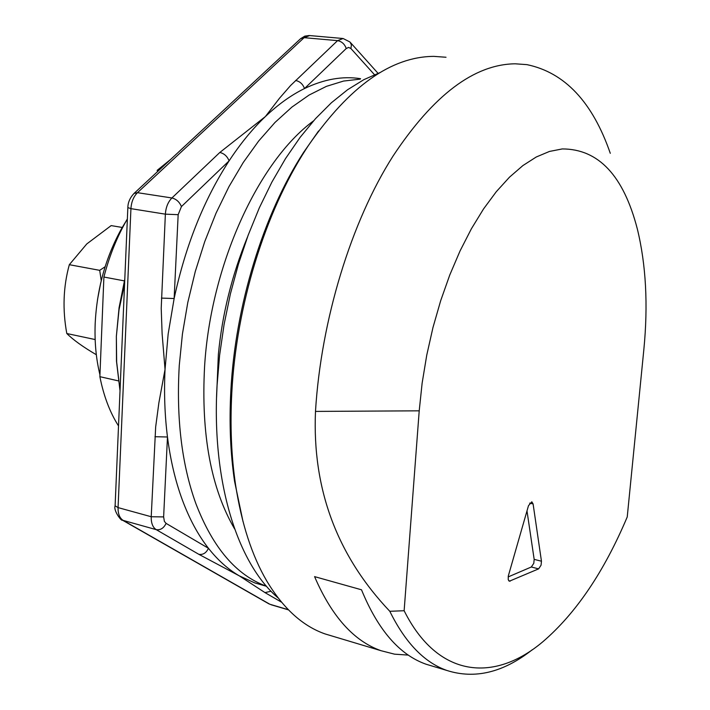 <?xml version="1.0" encoding="UTF-8"?>
<svg xmlns="http://www.w3.org/2000/svg" width="710" height="710" viewBox="0 0 710 710"><rect width="100%" height="100%" fill="white"/><g stroke="black" fill="none" stroke-linecap="round" stroke-linejoin="round"><path stroke-width="1.06" d="M99.941 374.782C96.081 358.967 94.492 341.945 95.175 323.716C96.888 288.792 105.754 256.993 121.756 228.3L126.345 220.712M446.013 57.253L433.819 56.374C391.245 56.649 349.48 86.3 308.548 145.319L306.01 149.207C265.079 212.352 236.288 305.682 231.797 392.861C230.058 425.538 231.327 456.228 235.587 484.957C241.551 523.625 251.943 555.646 266.783 581.011C283.228 608.452 302.655 626.087 325.065 633.923L332.688 636.213M318.55 130.995L303.543 152.464C263.401 214.385 235.223 305.726 230.83 391.103C229.135 423.107 230.377 453.184 234.566 481.344L243.006 521.53M610.289 153.316C592.557 102.071 564.769 72.509 526.927 64.637L515.194 63.802C474.165 64.308 433.455 95.06 393.047 156.058C351.344 221.405 321.044 319.846 315.488 411.409C312.205 488.915 336.975 555.548 389.808 611.292L404.132 610.724C437.635 677.775 493.938 683.055 542.937 641.671C576.023 613.254 604.121 571.683 627.232 516.96L643.837 349.666C648.203 304.945 646.038 264.723 637.34 228.984C623.54 175.645 598.521 148.958 562.284 148.931L549.46 151.443L536.272 156.99L522.888 165.572L509.505 177.163L496.317 191.665L483.546 208.935L471.396 228.771L460.071 250.887L449.776 274.974L440.688 300.667L432.967 327.541L426.745 355.169L422.139 383.08L419.211 410.824L404.132 610.724M532.269 649.748C503.328 672.539 474.83 679.434 446.776 670.426C424.287 662.457 405.295 642.745 389.808 611.292M408.348 655.099L394.547 654.167L381.057 650.715C353.899 641.157 331.748 616.457 314.583 576.626L361.496 589.788C378.013 630.019 399.517 654.824 426.009 664.205L446.776 670.426M508.147 576.928L531.328 566.997L533.796 563.305L534.168 559.365L526.989 510.898M533.095 503.931L531.834 501.801L528.497 505.662L508.333 575.872L508.218 579.609L509.345 581.215L538.615 568.87L541.073 565.169L541.455 561.22L533.095 503.931L529.651 503.115M278.169 597.997C237.566 563.722 211.598 482.117 217.038 385.77L219.612 355.24L224.076 324.505L230.377 293.984L238.445 264.093L248.145 235.241L259.336 207.808L271.868 182.142L285.535 158.561L300.144 137.332L315.497 118.676L331.375 102.772L347.58 89.735L363.893 79.635L380.134 72.518M360.582 78.686C342.681 75.89 323.982 79.183 304.492 88.555C291.26 95.042 278.231 104.37 265.398 116.546C252.574 128.776 240.468 143.553 229.09 160.868C203.805 199.856 185.487 245.74 174.136 298.519L168.155 334.019L165.04 369.431C163.948 392.985 164.755 415.501 167.471 436.987C170.444 460.151 175.405 481.14 182.346 499.955C189.446 519.028 198.152 535.145 208.465 548.297C217.855 560.199 228.132 569.384 239.305 575.854L254.81 582.928L261.981 585.004M271.06 591.235L264.99 592.61L239.305 575.854L198.844 554.324L156.209 529.642C152.739 527.379 151.079 523.075 151.221 516.738L155.667 426.923L158.88 402.81L165.04 369.431L162.12 333.798L161.214 308.273L165.368 214.163C165.847 207.32 168.03 201.924 171.918 197.966L219.825 152.464L265.398 116.546L279.474 98.273L290.594 85.511L337.561 40.647L343.09 38.509L349.95 41.988L351.414 44.845L350.917 48.546L348.654 47.41L346.231 48.52C344.678 44.082 341.785 41.455 337.561 40.647L304.111 37.674L300.658 38.651L133.835 193.626M154.966 436.721L167.471 436.987L163.628 516.916L164.374 521.38L166.087 523.376L208.465 548.297C206.228 552.975 203.024 554.98 198.844 554.324M219.825 152.464C224.174 153.484 227.262 156.289 229.09 160.868L181.432 206.583L178.166 214.677L174.136 298.519L161.445 298.094M346.231 48.52L304.492 88.555C302.842 84.055 299.877 81.375 295.608 80.487M124.365 280.885L103.9 277.033C109.393 255.733 117.212 236.368 127.365 218.955M103.9 277.033L99.87 376.682C103.678 395.958 109.89 412.377 118.526 425.938M118.561 380.915L99.87 376.682M111.159 225.602L122.235 227.457L111.15 225.602L86.78 243.938L69.323 264.697C63.261 286.698 62.418 309.64 66.802 333.522C73.245 339.904 83.088 346.977 96.338 354.734M101.246 280.654L99.711 270.341L105.133 266.729M100.669 283.095L97.456 299.895M99.711 270.341L69.323 264.697M95.158 339.549L66.802 333.522M157.558 171.589L157.15 170.364L170.648 159.422M157.15 170.364L158.641 170.577M120.034 390.598L116.653 361.985L116.351 336.38L119.04 309.675L124.587 284.044M124.791 279.172L119.076 307.687L116.351 336.38L116.484 361.212L120.026 390.802M534.168 559.365L541.455 561.22M531.328 566.997L538.615 568.87M508.715 580.736L510.241 581.144M315.488 411.409L419.211 410.824M360.254 79.121L343.542 81.064L326.423 86.354L309.125 95.033L291.899 107.095L274.992 122.457L258.688 140.997L243.255 162.483L228.957 186.65L216.035 213.169L204.737 241.622L195.268 271.566L187.786 302.513L182.434 333.948L179.275 365.357C176.204 418.305 181.724 464.367 195.845 503.541C212.858 547.827 236.412 575.393 266.49 586.22M313.545 120.869C258.298 161.374 210.621 265.309 204.587 366.502C200.965 434.236 210.985 488.391 234.628 528.959M288.482 609.881L271.105 604.751M281.524 602.186L264.99 592.61M166.087 523.376C163.762 528.196 160.469 530.281 156.209 529.642L123.158 520.394L269.889 604.263L288.295 609.695M163.628 516.916L151.221 516.738L118.064 507.606C117.949 513.871 119.644 518.131 123.158 520.394L122.253 520.048C122.173 521.965 113.174 511.049 115.109 505.804L115.118 505.564M178.166 214.677L165.368 214.163L130.933 208.651L127.853 207.577M181.432 206.583C179.479 201.951 176.311 199.075 171.918 197.966L137.474 192.676L134.03 193.44C129.974 197.753 127.906 202.501 127.844 207.693L115.109 505.804L118.064 507.606L130.933 208.651C131.385 201.897 133.56 196.572 137.474 192.676L304.111 37.674L309.702 35.571L342.539 38.455M374.454 74.674L350.917 48.546M121.694 519.729L269.028 603.926M234.566 481.344L235.587 484.957M306.01 149.207L303.543 152.464M325.065 633.923L381.057 650.715M266.578 586.327L254.81 582.928M216.568 397.28L218.36 354.512C222.159 314.495 231.886 275.285 247.533 236.892M378.004 73.281L350.527 42.636M300.658 38.651L304.83 36.13L309.161 35.518M116.653 361.985L116.484 361.212"/></g></svg>
